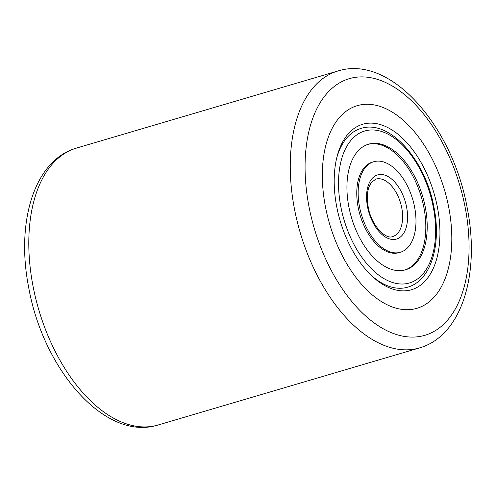 <?xml version="1.0" encoding="UTF-8"?>
<svg xmlns="http://www.w3.org/2000/svg" width="496" height="496" viewBox="0 0 496 496"><rect width="100%" height="100%" fill="white"/><g stroke="black" fill="none" stroke-linecap="round" stroke-linejoin="round"><path stroke-width="0.74" d="M448.843 207.96A105.617 59.892 -106.4 0 1 416.944 308.301A105.617 59.892 -106.4 0 1 325.295 206.026A105.617 59.892 -106.4 0 1 357.201 105.685A105.617 59.892 -106.4 0 1 448.843 207.96A105.617 59.892 -106.4 0 1 416.944 308.301A105.617 59.892 -106.4 0 1 325.295 206.026A105.617 59.892 -106.4 0 1 357.201 105.685A105.617 59.892 -106.4 0 1 448.843 207.96M437.522 207.781A86.254 48.912 -106.4 0 1 424.917 281.244A86.254 48.912 -106.4 0 1 372.459 276.52A86.254 48.912 -106.4 0 1 336.623 206.2A86.254 48.912 -106.4 0 1 337.075 156.513A86.254 48.912 -106.4 0 1 387.798 127.571A86.254 48.912 -106.4 0 1 437.522 207.781M371.361 275.485A82.733 46.915 73.6 0 0 407.687 287.172A82.733 46.915 -106.4 0 1 371.361 275.485M360.89 128.458A82.733 46.915 73.6 0 0 336.716 157.982A82.733 46.915 -106.4 0 1 360.89 128.458C389.726 118.879 425.859 160.388 434.081 207.886C441.514 245.334 430.844 280.779 407.687 287.172M425.37 207.595A65.484 37.132 -106.4 0 1 405.592 269.799A65.484 37.132 -106.4 0 1 348.769 206.392A65.484 37.132 -106.4 0 1 368.547 144.181A65.484 37.132 -106.4 0 1 425.37 207.595M359.476 206.559A47.176 26.753 -106.4 0 1 373.73 161.739A47.176 26.753 -106.4 0 1 414.662 207.427A47.176 26.753 -106.4 0 1 400.415 252.241A47.176 26.753 -106.4 0 1 359.476 206.559M373.73 161.739L372.335 162.155A47.176 26.753 73.6 0 0 358.087 206.968A47.176 26.753 73.6 0 0 399.02 252.65L400.415 252.241M404.891 269.998A65.484 37.132 73.6 0 0 423.981 208.004A65.484 37.132 73.6 0 0 367.858 144.398M76.446 148.093A144.348 81.859 73.6 0 0 32.848 285.225A144.348 81.859 73.6 0 0 158.1 424.998L419.554 347.907A144.348 81.859 -106.4 0 1 294.302 208.128A144.348 81.859 -106.4 0 1 337.9 71.002L76.446 148.093C33.914 160.289 15.878 222.561 28.65 287.283C43.028 369.204 104.941 441.806 158.1 424.998M465.316 208.221A133.784 75.869 73.6 0 0 362.489 76.892A133.784 75.869 73.6 0 0 308.822 205.766A133.784 75.869 73.6 0 0 411.655 337.088A133.784 75.869 73.6 0 0 465.316 208.221M340.74 206.268A79.211 44.919 -106.4 0 1 372.515 129.958A79.211 44.919 -106.4 0 1 433.399 207.719A79.211 44.919 -106.4 0 1 401.624 284.022A79.211 44.919 -106.4 0 1 340.74 206.268M375.825 179.112A29.927 16.969 -106.4 0 1 401.791 208.084A29.927 16.969 -106.4 0 1 392.751 236.518C385.888 240.002 371.07 225.314 368.187 206.851C366.786 198.927 367.071 192.219 369.055 186.738L371.2 182.615L375.825 179.112M367.505 206.683A33.449 18.966 -106.4 0 1 380.922 174.468A33.449 18.966 -106.4 0 1 406.633 207.297A33.449 18.966 -106.4 0 1 393.216 239.518A33.449 18.966 -106.4 0 1 367.505 206.683M419.554 347.907C462.086 335.711 480.122 273.439 467.35 208.717C452.972 126.796 391.059 54.194 337.9 71.002"/></g></svg>
